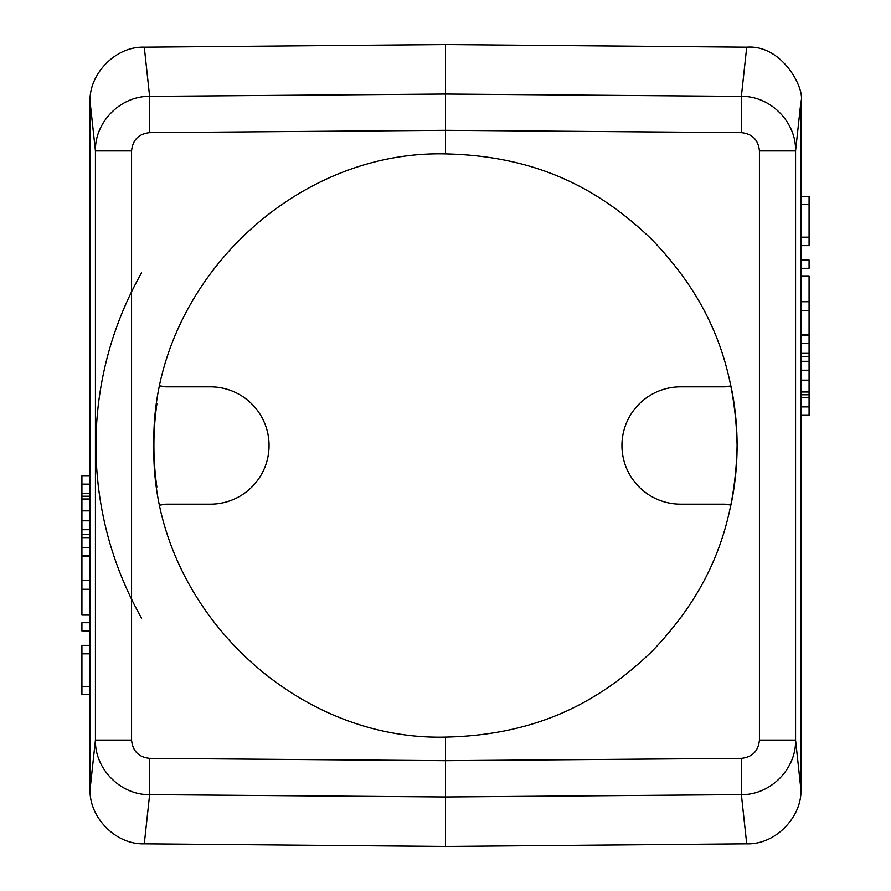 <?xml version="1.0" encoding="UTF-8"?>
<svg xmlns="http://www.w3.org/2000/svg" width="891" height="891" viewBox="0 0 891 891"><rect width="100%" height="100%" fill="white"/><g stroke="black" fill="none" stroke-linecap="round" stroke-linejoin="round"><path stroke-width="1.34" d="M144.286 843.822L149.621 794.627L445.5 796.977L445.5 846.45L144.286 843.822C115.184 844.846 88.721 816.546 90.114 789.148L90.114 101.852C88.577 74.877 115.084 46.054 144.286 47.178L445.5 44.55L445.5 153.898C540.659 155.947 602.049 191.743 651.689 239.311C699.257 288.951 735.053 350.341 737.102 445.5C735.053 540.659 699.257 602.049 651.689 651.689C602.049 699.257 540.659 735.053 445.5 737.102L445.5 796.977L741.379 794.627L746.714 843.822C775.916 844.946 802.423 816.123 800.886 789.148L795.563 740.076C796.342 769 770.325 795.162 741.379 794.627L741.39 758.352L445.5 760.691L149.61 758.352L149.61 794.627C120.675 795.173 94.658 768.989 95.437 740.076L90.114 788.936M445.5 846.45L746.714 843.822M737.102 445.5A291.602 291.602 0 0 1 730.943 505.108L725.129 504.161L680.601 504.161A58.661 58.661 0 0 1 621.94 445.5A58.661 58.661 0 0 1 680.601 386.839L725.129 386.839L730.943 385.892A291.602 291.602 0 0 1 737.102 445.5M156.872 487.043A291.602 291.602 0 0 1 153.898 445.5C150.022 601.503 289.508 740.978 445.5 737.102M160.057 385.892L165.871 386.839L210.399 386.839A58.661 58.661 0 0 1 269.06 445.5A58.661 58.661 0 0 1 210.399 504.161L165.871 504.161L160.057 505.108M445.5 153.898C289.508 150.022 150.022 289.508 153.898 445.5A291.602 291.602 0 0 1 156.927 403.59M445.5 44.55L746.714 47.178L741.379 96.373L445.5 94.023L149.621 96.373L149.61 132.648C138.673 133.817 132.659 139.909 131.567 150.924L95.437 150.924C94.658 122 120.675 95.838 149.621 96.373L144.286 47.178M746.714 47.178C782.821 44.383 805.631 90.024 800.886 101.852L800.886 788.936M800.886 429.896L800.886 415.317L800.886 429.896M800.886 237.184L809.084 237.184L809.084 245.626L800.886 245.626L800.886 260.061L809.084 260.061L809.084 268.291L800.886 268.291L800.886 276.266L809.084 276.266L809.084 301.726L800.886 301.726M800.886 310.591L809.084 310.591L809.084 334.481L800.886 334.481L800.886 335.339L809.084 335.339L809.084 343.614L800.886 343.614M800.886 196.621L800.886 182.042L800.886 196.621L809.084 196.621L809.084 204.518L800.886 204.518M149.61 132.648L445.5 130.309L741.39 132.648L741.39 96.373C770.325 95.827 796.342 122.011 795.563 150.924L800.886 102.064M800.886 406.875L809.084 406.875L809.084 415.317L800.886 415.317M809.084 406.875L809.084 394.78L800.886 394.78M809.084 394.78L809.084 391.984L800.886 391.984M809.084 391.984L809.084 380.145L800.886 380.145M809.084 380.145L809.084 370.21L800.886 370.21M809.084 370.21L809.084 356.467L800.886 356.467M809.084 356.467L809.084 343.614M809.084 310.591L809.084 301.726M809.084 237.184L809.084 204.518M90.114 484.125L81.916 484.125L81.916 475.683L90.114 475.683M81.916 484.125L81.916 496.22L90.114 496.22M81.916 496.22L81.916 499.016L90.114 499.016M81.916 499.016L81.916 510.855L90.114 510.855M81.916 510.855L81.916 520.79L90.114 520.79M81.916 520.79L81.916 534.533L90.114 534.533M81.916 534.533L81.916 547.386L90.114 547.386M81.916 547.386L81.916 555.661L90.114 555.661M90.114 580.409L81.916 580.409L81.916 556.519L90.114 556.519M81.916 580.409L81.916 589.274L90.114 589.274M81.916 589.274L81.916 614.734L90.114 614.734M90.114 630.939L81.916 630.939L81.916 622.709L90.114 622.709M90.114 653.816L81.916 653.816L81.916 645.374L90.114 645.374M81.916 653.816L81.916 686.482L90.114 686.482M81.916 686.482L81.916 694.379L90.114 694.379M141.524 272.947A349.528 349.528 0 0 0 141.524 618.053M741.39 758.352C752.327 757.183 758.341 751.091 759.433 740.076L759.433 150.924C758.33 139.898 752.316 133.806 741.39 132.648M131.567 150.924L131.567 740.076C132.67 751.102 138.684 757.194 149.61 758.352M131.567 740.076L95.437 740.076L95.437 150.924L90.114 102.064M759.433 150.924L795.563 150.924L795.563 740.076L759.433 740.076M809.084 397.419L800.886 397.419M809.084 361.3L800.886 361.3M809.084 353.371L800.886 353.371M81.916 493.581L90.114 493.581M81.916 529.7L90.114 529.7M81.916 537.629L90.114 537.629"/></g></svg>

